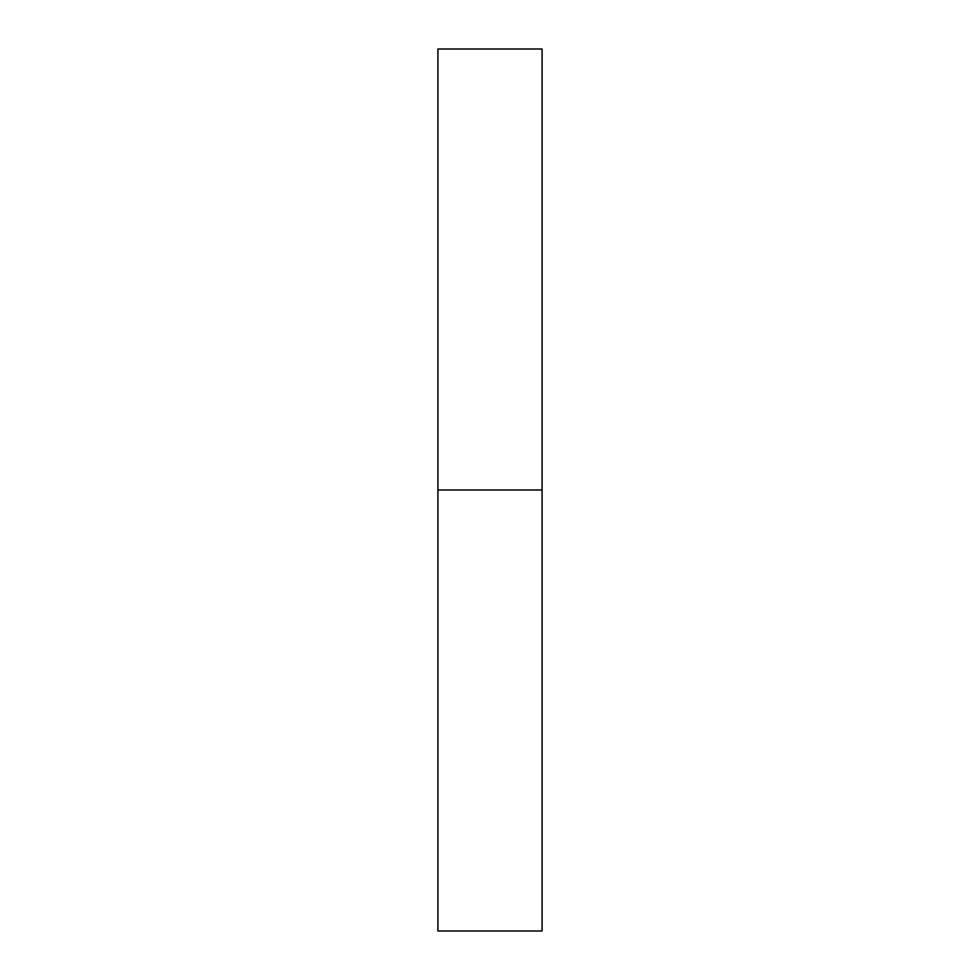 <?xml version="1.0" encoding="UTF-8"?>
<svg xmlns="http://www.w3.org/2000/svg" width="980" height="980" viewBox="0 0 980 980"><rect width="100%" height="100%" fill="white"/><g stroke="black" fill="none" stroke-linecap="round" stroke-linejoin="round"><path stroke-width="1.47" d="M437.913 931L437.913 49L437.913 490L542.087 490L542.087 49L542.087 490L437.913 490L437.913 931L542.087 931L542.087 490L542.087 931M437.913 49L542.087 49"/></g></svg>
